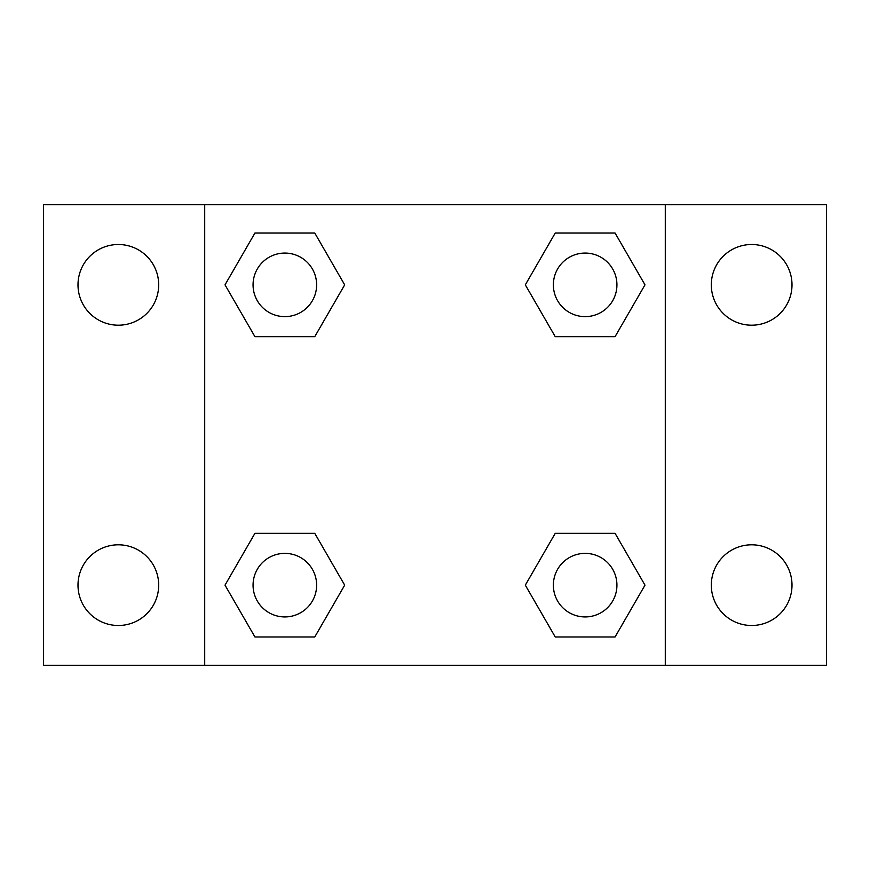 <?xml version="1.0" encoding="UTF-8"?>
<svg xmlns="http://www.w3.org/2000/svg" width="870" height="870" viewBox="0 0 870 870"><rect width="100%" height="100%" fill="white"/><g stroke="black" fill="none" stroke-linecap="round" stroke-linejoin="round"><path stroke-width="1.3" d="M43.5 204.711L826.5 204.711L826.5 665.289L43.5 665.289L43.5 204.711M751.658 244.503A40.346 40.346 0 0 1 792.004 284.849A40.346 40.346 0 0 1 751.658 325.195A40.346 40.346 0 0 1 711.312 284.849A40.346 40.346 0 0 1 751.658 244.503M751.658 544.805A40.346 40.346 0 0 1 792.004 585.151A40.346 40.346 0 0 1 751.658 625.497A40.346 40.346 0 0 1 711.312 585.151A40.346 40.346 0 0 1 751.658 544.805M118.342 544.805A40.346 40.346 0 0 1 158.688 585.151A40.346 40.346 0 0 1 118.342 625.497A40.346 40.346 0 0 1 77.995 585.151A40.346 40.346 0 0 1 118.342 544.805M118.342 244.503A40.346 40.346 0 0 1 158.688 284.849A40.346 40.346 0 0 1 118.342 325.195A40.346 40.346 0 0 1 77.995 284.849A40.346 40.346 0 0 1 118.342 244.503M254.932 533.332L314.766 533.332L344.683 585.151L314.766 636.971L254.932 636.971L225.015 585.151L254.932 533.332L314.766 533.332L254.932 533.332M555.234 233.029L615.068 233.029L644.985 284.849L615.068 336.668L555.234 336.668L525.317 284.849L555.234 233.029L615.068 233.029L555.234 233.029M204.711 665.289L204.711 204.711M665.289 204.711L665.289 665.289M254.932 233.029L314.766 233.029L344.683 284.849L314.766 336.668L254.932 336.668L225.015 284.849L254.932 233.029L314.766 233.029L254.932 233.029M555.234 533.332L615.068 533.332L644.985 585.151L615.068 636.971L555.234 636.971L525.317 585.151L555.234 533.332L615.068 533.332L555.234 533.332M615.068 636.971L555.234 636.971L615.068 636.971M616.928 585.151A31.777 31.777 0 0 0 569.263 557.626A31.777 31.777 0 0 0 569.263 612.676A31.777 31.777 0 0 0 616.928 585.151M314.766 636.971L254.932 636.971L314.766 636.971M316.626 585.151A31.777 31.777 0 0 0 268.96 557.626A31.777 31.777 0 0 0 268.96 612.676A31.777 31.777 0 0 0 316.626 585.151M615.068 336.668L555.234 336.668L615.068 336.668M616.928 284.849A31.777 31.777 0 0 0 569.263 257.324A31.777 31.777 0 0 0 569.263 312.373A31.777 31.777 0 0 0 616.928 284.849M314.766 336.668L254.932 336.668L314.766 336.668M316.626 284.849A31.777 31.777 0 0 0 268.96 257.324A31.777 31.777 0 0 0 268.96 312.373A31.777 31.777 0 0 0 316.626 284.849"/></g></svg>
